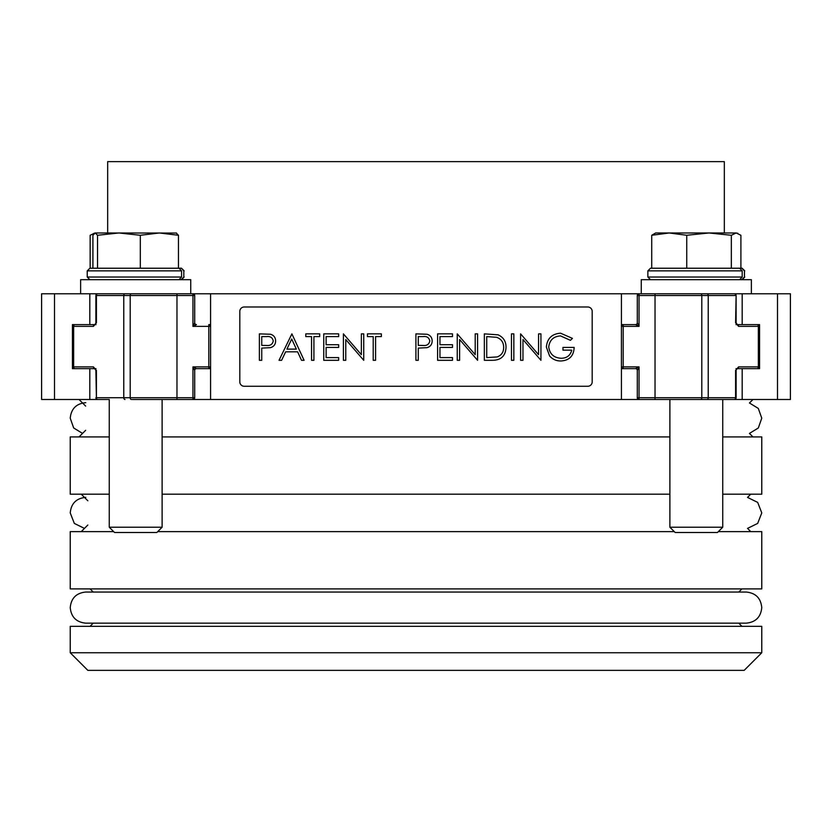 <?xml version="1.0" encoding="UTF-8"?>
<svg xmlns="http://www.w3.org/2000/svg" width="832" height="832" viewBox="0 0 832 832"><rect width="100%" height="100%" fill="white"/><g stroke="black" fill="none" stroke-linecap="round" stroke-linejoin="round"><path stroke-width="1.25" d="M93.226 623.158L90.054 626.33M738.774 623.158L741.946 626.33M738.774 592.051L741.946 588.89M93.226 592.051L90.054 588.89M87.849 525.013L81.245 531.627M750.755 494.187L747.531 497.411L757.671 502.382L761.769 512.907L757.671 523.422L747.531 528.393L750.755 531.627M87.849 500.791L81.245 494.187M85.644 430.31L79.04 436.925M752.96 399.485L749.445 402.99L758.306 408.418L761.769 418.205L758.306 427.991L749.445 433.41L752.96 436.925M85.644 406.089L79.04 399.485M744.151 670.374L87.849 670.374L70.231 652.756L761.769 652.756L744.151 670.374M113.662 531.627L70.231 531.627L70.231 588.89L761.769 588.89L761.769 531.627L718.338 531.627M674.294 531.627L157.706 531.627M722.738 494.187L761.769 494.187L761.769 436.925L722.738 436.925M669.885 436.925L162.115 436.925M109.262 436.925L70.231 436.925L70.231 494.187L109.262 494.187M669.885 494.187L162.115 494.187M724.329 232.981L724.329 161.626L107.671 161.626L107.671 232.981M761.769 652.756L761.769 626.33L70.231 626.33L70.231 652.756M777.504 293.769L790.4 293.769L790.4 399.485L777.504 399.485L777.504 293.769L742.186 293.769L742.186 324.605L759.564 324.605L759.564 368.649L735.998 368.649M777.504 399.485L162.115 399.485L162.115 527.218L109.262 527.218L109.262 399.485L41.6 399.485L41.6 293.769L210.569 293.769L210.569 368.649L196.466 368.649L208.801 368.649A1.758 1.758 0 0 0 210.569 366.891A1.758 1.758 0 0 1 208.801 368.649A1.758 1.758 0 0 0 210.569 366.891A1.758 1.758 0 0 1 208.801 368.649L208.801 326.362L192.951 326.362L194.709 322.837L194.709 295.526L176.966 295.526L176.966 397.717L192.951 397.717L192.951 366.891L196.466 368.649A1.758 1.758 0 0 0 194.709 370.406L194.709 397.717L192.951 397.717L192.951 399.485A1.758 1.758 0 0 0 194.709 397.717M96.002 368.649L72.436 368.649L72.436 324.605L72.436 368.649M621.431 366.891L623.199 366.891L623.199 368.649A1.758 1.758 0 0 1 621.431 366.891A1.758 1.758 0 0 0 623.199 368.649L635.534 368.649L621.431 368.649L621.431 324.605L635.534 324.605L623.199 324.605L623.199 366.891L639.049 366.891L637.291 370.406L637.291 397.717L655.034 397.717L655.034 295.526L639.049 295.526L639.049 326.362L635.534 324.605A1.758 1.758 0 0 0 637.291 322.837L637.291 295.526L639.049 295.526L639.049 293.769L734.354 293.769A1.758 1.248 -90 0 1 735.592 295.526L701.802 295.526L701.802 397.717L708.23 397.717L708.23 295.526A1.758 1.248 -90 0 0 706.982 293.769M621.431 324.605L621.431 293.769L639.049 293.769A1.758 1.758 0 0 0 637.291 295.526M210.569 326.362L208.801 326.362L208.801 324.605A1.758 1.758 0 0 1 210.569 326.362A1.758 1.758 0 0 0 208.801 324.605A1.758 1.758 0 0 1 210.569 326.362A1.758 1.758 0 0 0 208.801 324.605L210.569 324.605M621.431 293.769L210.569 293.769M244.213 306.987A4.41 4.41 0 0 0 239.814 311.386L239.814 381.867A4.41 4.41 0 0 0 244.213 386.266L587.787 386.266A4.41 4.41 0 0 0 592.186 381.867L592.186 311.386A4.41 4.41 0 0 0 587.787 306.987L244.213 306.987M96.002 324.605L72.436 324.605M742.186 324.605L735.998 324.605M259.376 333.871L259.376 360.298L261.747 360.298L261.747 348.098L270.358 347.672C273.78 346.736 275.538 344.5 275.631 340.964C275.538 337.522 273.853 335.286 270.577 334.266L259.376 333.871M266.583 336.586L261.747 336.586L261.747 345.394L266.375 345.446C270.192 345.914 272.49 344.427 273.26 340.974C272.522 337.584 270.296 336.128 266.583 336.586M291.897 333.871L279.022 360.298L281.611 360.298L285.636 351.832L297.617 351.832L301.517 360.298L304.096 360.298L291.897 333.871M296.358 349.118L291.699 339.019L286.915 349.118L296.358 349.118M305.791 336.586L311.553 336.586L311.553 360.298L313.924 360.298L313.924 336.586L319.686 336.586L319.686 333.871L305.791 333.871L305.791 336.586M323.752 333.871L323.752 360.298L338.655 360.298L338.655 357.594L326.123 357.594L326.123 347.422L338.655 347.422L338.655 344.718L326.123 344.718L326.123 336.586L338.655 336.586L338.655 333.871L323.752 333.871M343.398 360.298L345.769 360.298L345.769 339.55L363.73 360.298L363.73 333.871L361.358 333.871L361.358 354.671L343.398 333.871L343.398 360.298M367.453 336.586L373.214 336.586L373.214 360.298L375.586 360.298L375.586 336.586L381.347 336.586L381.347 333.871L367.453 333.871L367.453 336.586M415.906 333.871L415.906 360.298L418.278 360.298L418.278 348.098L426.899 347.672C430.321 346.736 432.078 344.5 432.172 340.964C432.078 337.522 430.394 335.286 427.107 334.266L415.906 333.871M423.114 336.586L418.278 336.586L418.278 345.394L422.906 345.446C426.722 345.914 429.021 344.427 429.801 340.974C429.062 337.584 426.826 336.128 423.114 336.586M437.59 333.871L437.59 360.298L452.504 360.298L452.504 357.594L439.962 357.594L439.962 347.422L452.504 347.422L452.504 344.718L439.962 344.718L439.962 336.586L452.504 336.586L452.504 333.871L437.59 333.871M457.246 360.298L459.618 360.298L459.618 339.55L477.578 360.298L477.578 333.871L475.207 333.871L475.207 354.671L457.246 333.871L457.246 360.298M484.349 360.298L492.544 360.298C501.041 360.214 505.534 355.93 506.033 347.422C506.085 341.432 503.433 337.241 498.077 334.828L484.349 333.871L484.349 360.298M486.72 336.586L486.72 357.594L497.307 356.918C501.55 355.222 503.672 352.05 503.662 347.412C503.641 342.42 501.322 339.05 496.704 337.324L486.72 336.586M511.462 333.871L511.462 360.298L513.833 360.298L513.833 333.871L511.462 333.871M520.603 360.298L522.974 360.298L522.974 339.55L540.935 360.298L540.935 333.871L538.564 333.871L538.564 354.671L520.603 333.871L520.603 360.298M572.447 338.385L560.57 333.195C551.918 333.83 547.186 338.458 546.354 347.079L549.598 355.982C552.635 359.393 556.452 361.057 561.049 360.974C569.41 360.391 573.778 355.878 574.142 347.422L562.962 347.422L562.962 350.137L571.771 350.137C570.378 355.462 566.873 358.176 561.257 358.27C553.904 357.885 549.734 354.12 548.725 346.965C549.588 340.111 553.509 336.419 560.487 335.899L570.409 340.309L572.447 338.385M98.727 293.769L97.646 293.769A1.758 1.248 90 0 0 96.408 295.526L95.888 295.526A1.758 1.758 0 0 1 97.646 293.769L176.966 293.769L176.966 295.526L123.77 295.526L123.77 397.717L130.198 397.717L130.198 295.526A1.758 1.165 90 0 1 131.362 293.769M125.018 293.769A1.758 1.248 90 0 0 123.77 295.526L96.408 295.526L96.408 322.837L94.682 324.605A1.758 1.248 -90 0 0 93.434 326.362L73.653 326.362L73.653 366.891L73.143 326.362A1.758 1.758 0 0 1 74.901 324.605A1.758 1.758 0 0 0 73.143 326.362L73.653 326.362A1.758 1.248 -90 0 1 74.901 324.605M164.757 399.485L132.163 399.485M74.901 368.649A1.758 1.758 0 0 1 73.143 366.891A1.758 1.758 0 0 0 74.901 368.649A1.758 1.248 90 0 1 73.653 366.891L93.434 366.891A1.758 1.248 90 0 0 94.682 368.649L95.888 370.406L96.408 397.717A1.758 1.248 90 0 0 97.646 399.485A1.758 1.758 0 0 1 95.888 397.717M194.709 322.837A1.758 1.758 0 0 0 196.466 324.605L192.951 326.362L192.951 293.769A1.758 1.758 0 0 1 194.709 295.526M194.709 370.406L192.951 366.891L210.569 366.891M94.463 233.251L90.158 235.269L90.158 268.226L92.914 268.226L89.877 268.226L97.542 268.226L97.542 235.269L95.222 232.981L92.914 235.269L92.914 268.226M718.536 399.485L706.982 399.485A1.758 1.248 -90 0 0 708.23 397.717L736.112 397.717A1.758 1.758 0 0 1 734.354 399.485A1.758 1.248 -90 0 0 735.592 397.717L735.592 370.406L737.318 368.649A1.758 1.248 90 0 0 738.566 366.891L735.592 370.406M738.566 366.891L758.347 366.891L758.347 326.362L758.857 366.891A1.758 1.758 0 0 1 757.099 368.649A1.758 1.758 0 0 0 758.857 366.891L758.347 366.891A1.758 1.248 90 0 1 757.099 368.649M699.837 399.485L700.638 399.485A1.758 1.165 -90 0 0 701.802 397.717L655.034 397.717L655.034 399.485M757.099 324.605A1.758 1.758 0 0 1 758.857 326.362A1.758 1.758 0 0 0 757.099 324.605A1.758 1.248 -90 0 1 758.347 326.362L738.566 326.362A1.758 1.248 -90 0 0 737.318 324.605L736.112 322.837L736.112 295.526L735.592 322.837L738.566 326.362M637.291 370.406A1.758 1.758 0 0 0 635.534 368.649L639.049 366.891L639.049 399.485A1.758 1.758 0 0 1 637.291 397.717M621.431 326.362A1.758 1.758 0 0 1 623.199 324.605A1.758 1.758 0 0 0 621.431 326.362L639.049 326.362L637.291 322.837M737.849 233.303L736.122 232.981L740.906 235.269L740.906 268.226L742.123 268.226L731.338 268.226L731.338 235.269L709.041 232.981L686.743 235.269L686.743 268.226M162.115 527.218L156.832 532.501L114.546 532.501L109.262 527.218M176.145 232.981L178.464 235.269L159.39 232.981L140.317 235.269L140.317 268.226M140.317 235.269L118.924 232.981L97.542 235.269M178.464 235.269L178.464 268.226L181.49 268.226L183.82 270.868L183.82 277.035L181.23 279.677M95.222 232.981L176.54 233.054M181.574 270.868L87.235 270.868L89.877 268.226L178.974 268.226L181.574 270.868L181.574 277.035L178.974 279.677M178.464 268.226L181.23 268.226M190.746 293.769L190.746 279.677L80.631 279.677L80.631 293.769M722.738 527.218L717.454 532.501L675.168 532.501L669.885 527.218L722.738 527.218L722.738 399.485M686.743 235.269L669.24 232.981L736.122 232.981L731.338 235.269M651.726 235.269L655.658 232.981L669.24 232.981L651.726 235.269L651.726 268.226L650.51 268.226L739.606 268.226L742.196 270.868L742.196 277.035L739.606 279.677M751.369 293.769L751.369 279.677L641.254 279.677L641.254 293.769M742.186 293.769L665.486 293.769M741.853 279.677L744.453 277.035L744.453 270.868L741.853 268.226M742.186 368.649L742.186 399.485M89.814 399.485L89.814 368.649M621.431 399.485L621.431 368.649M210.569 368.649L210.569 399.485M89.814 324.605L89.814 293.769M54.496 293.769L54.496 399.485M93.434 366.891L96.408 370.406L96.408 397.717L123.77 397.717A1.758 1.248 90 0 0 125.018 399.485M93.434 326.362L96.408 322.837M131.362 399.485A1.758 1.165 90 0 1 130.198 397.717L176.966 397.717L176.966 399.485M96.408 370.406L95.888 370.406M700.638 293.769A1.758 1.165 -90 0 1 701.802 295.526L655.034 295.526L655.034 293.769M735.592 322.837L736.112 322.837M181.574 277.035L87.235 277.035L89.877 279.677M183.82 270.868L183.82 277.035M742.196 277.035L647.858 277.035L650.51 279.677M744.453 270.868L744.453 277.035M742.196 270.868L647.858 270.868L647.858 277.035M416 592.051L746.221 592.051C755.664 592.977 760.854 598.166 761.769 607.61C760.843 617.053 755.664 622.232 746.221 623.158L85.779 623.158C76.336 622.232 71.157 617.053 70.231 607.61C71.157 598.156 76.336 592.977 85.779 592.051L416 592.051M95.888 295.526L95.888 322.837M95.025 232.981L93.423 233.574M736.112 397.717L736.112 370.406M736.112 295.526A1.758 1.758 0 0 0 734.354 293.769M84.469 528.393L74.329 523.422L70.231 512.907C71.157 503.464 76.336 498.274 85.779 497.359M82.555 433.41L73.694 427.991L70.231 418.205C71.157 408.762 76.336 403.572 85.779 402.657M744.765 277.035L742.123 279.677L744.765 277.035M744.765 270.868L742.123 268.226L744.765 270.868M184.142 277.035L181.49 279.677M87.235 270.868L87.235 277.035M184.142 270.868L181.49 268.226M669.885 399.485L669.885 527.218M647.858 270.868L650.51 268.226"/></g></svg>
